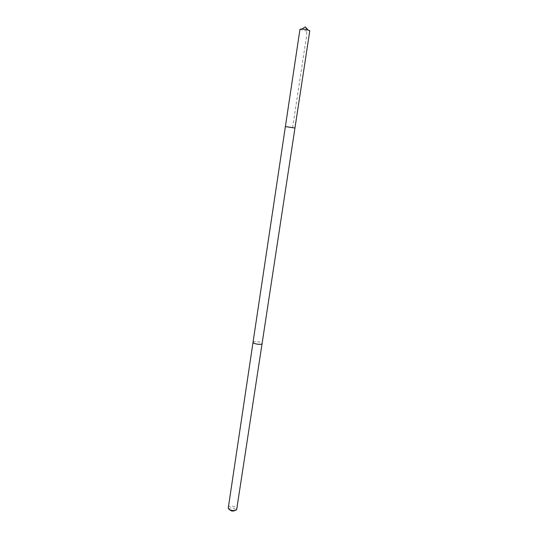 <?xml version="1.0" encoding="UTF-8"?>
<svg xmlns="http://www.w3.org/2000/svg" width="538" height="538" viewBox="0 0 538 538"><rect width="100%" height="100%" fill="white"/><g stroke="black" fill="none" stroke-linecap="round" stroke-linejoin="round"><path stroke-width="0.4" stroke-dasharray="2.69 2.02" d="M299.975 29.247L302.833 30.343C306.687 31.063 309.007 31.191 309.794 30.733M253.035 342.262C253.21 341.751 254.171 341.509 255.927 341.543C259.531 341.845 261.576 342.545 262.073 343.627M294.952 128.031L285.382 126.585M253.042 342.222C253.27 341.738 254.225 341.509 255.927 341.543C259.444 341.832 261.495 342.511 262.08 343.587M228.22 507.724C228.442 506.83 229.41 506.305 231.111 506.157C234.581 506.271 236.498 507.226 236.848 509.029M229.349 509.479L229.309 509.365C229.222 508.558 229.901 508.08 231.353 507.939C234.158 508.087 235.483 508.867 235.328 510.273L235.254 510.374M292.591 127.735L304.784 47.472C305.671 40.189 308.321 31.688 305.349 26.9M235.328 510.273L236.7 509.432M229.309 509.365L228.24 508.154"/><path stroke-width="0.81" d="M292.1 127.533L285.382 126.585L294.952 128.031L309.794 30.733L306.956 29.637L302.02 28.978L299.975 29.247L285.382 126.585L292.1 127.533M262.08 343.587L262.073 343.627C261.905 344.138 260.95 344.381 259.202 344.354C255.577 344.044 253.526 343.352 253.035 342.262L253.042 342.222M294.952 128.031L262.073 343.627C262.067 345.248 252.564 343.816 253.035 342.262L285.382 126.585M262.073 343.627L236.7 509.432C235.698 511.551 228.576 510.468 228.24 508.154L253.035 342.262M235.254 510.374C233.068 511.517 231.098 511.214 229.349 509.479M307.924 29.866L305.349 26.9L302.02 28.978"/></g></svg>
